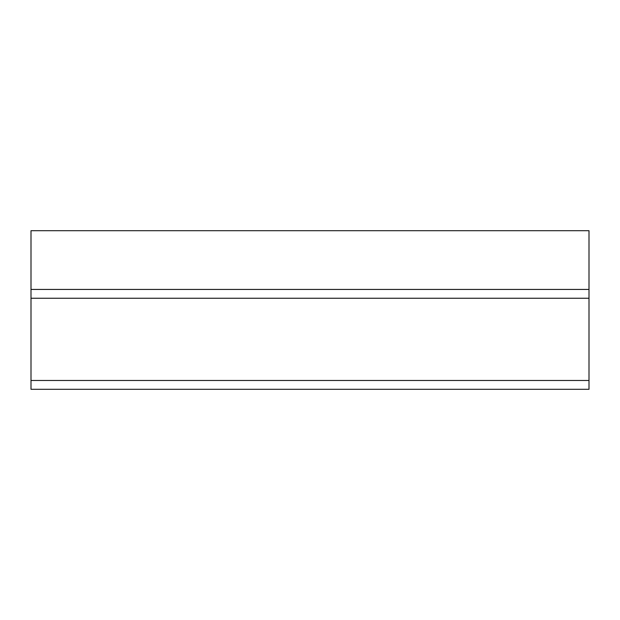 <?xml version="1.0" encoding="UTF-8"?>
<svg xmlns="http://www.w3.org/2000/svg" width="620" height="620" viewBox="0 0 620 620"><rect width="100%" height="100%" fill="white"/><g stroke="black" fill="none" stroke-linecap="round" stroke-linejoin="round"><path stroke-width="0.93" d="M31 380.486L31 389.298L589 389.298L589 230.702L31 230.702L31 380.486L589 380.486M31 298.251L589 298.251M31 289.439L589 289.439"/></g></svg>
